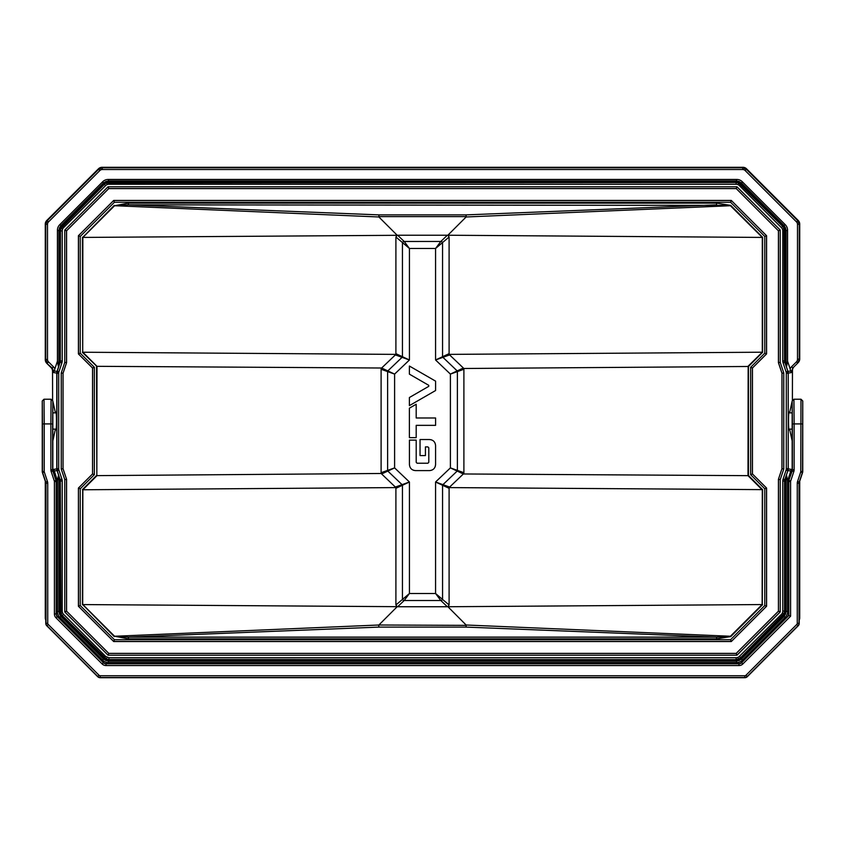 <?xml version="1.0" encoding="UTF-8"?>
<svg xmlns="http://www.w3.org/2000/svg" width="845" height="845" viewBox="0 0 845 845"><rect width="100%" height="100%" fill="white"/><g stroke="black" fill="none" stroke-linecap="round" stroke-linejoin="round"><path stroke-width="1.27" d="M58.886 365.948L58.886 230.833L59.477 227.865L61.157 225.351L103.322 183.175L105.847 181.495L108.815 180.904L736.185 180.904L739.153 181.495L741.678 183.175L783.843 225.351L785.523 227.865L786.114 230.833L786.114 365.948M59.594 478.154L59.594 611.146A6.274 5.556 78.8 0 0 60.132 613.84A6.274 5.556 56.2 0 0 61.664 616.132L103.829 658.297A6.274 5.556 33.8 0 0 106.111 659.829A6.274 5.556 11.2 0 0 108.815 660.367L736.185 660.367A6.274 5.556 -11.2 0 0 738.889 659.829A6.274 5.556 -33.8 0 0 741.171 658.297L783.336 616.132A6.274 5.556 123.8 0 0 784.868 613.84A6.274 5.556 101.2 0 0 785.406 611.146L786.114 611.146L785.523 614.114L783.843 616.628L741.678 658.804L739.153 660.484L736.185 661.075L108.815 661.075L105.847 660.484L103.322 658.804L61.157 616.628L59.477 614.114L58.886 611.146L58.886 476.031M55.633 412.867L55.876 412.17C56.668 411.737 56.668 430.242 55.876 429.809L55.633 429.112M799.645 481.418A5.292 5.292 0 0 1 799.729 482.379L799.729 617.811A5.292 5.292 0 0 1 799.222 620.072M45.778 620.072A5.292 5.292 0 0 1 45.271 617.811L45.271 482.379A5.292 5.292 0 0 1 45.355 481.418M785.406 363.825L785.406 230.833A6.274 5.556 78.8 0 0 784.868 228.139A6.274 5.556 56.2 0 0 783.336 225.847L741.171 183.682A6.274 5.556 33.8 0 0 738.889 182.15A6.274 5.556 11.2 0 0 736.185 181.612L108.815 181.612A6.274 5.556 -11.2 0 0 106.111 182.15L61.664 225.847A6.274 5.556 123.8 0 0 60.132 228.139A6.274 5.556 101.2 0 0 59.594 230.833L57.428 230.231L57.428 361.195L53.869 371.842L52.538 371.261L52.601 400.097M55.421 412.867L52.834 401.164M55.421 429.112L52.834 440.815M53.869 371.842L52.221 368.093L46.824 363.35A5.292 5.292 65.9 0 1 45.271 359.6L45.271 224.168A5.292 5.292 0 0 1 46.824 220.429L98.411 168.842A5.292 5.292 0 0 1 102.15 167.289L742.85 167.289A5.292 5.292 -155.9 0 1 746.589 168.842L798.176 220.429A5.292 5.292 0 0 1 799.729 224.168L799.729 358.882A5.302 5.292 135 0 1 798.176 362.632L792.79 368.019L791.216 372.613L790.117 368.811A6.19 5.334 -55.9 0 1 791.543 366.772L792.79 368.019M794.025 366.783A5.323 5.292 135 0 0 792.462 370.554L792.399 400.097M52.538 371.261A5.313 5.292 25.2 0 0 50.985 367.512L52.221 368.093L53.467 366.846A6.168 5.345 -124.2 0 1 54.872 368.842M46.824 363.35L50.985 367.512M57.428 230.231A7.763 7.763 0 0 1 59.699 224.738L102.72 181.717A7.763 7.763 0 0 1 108.213 179.446L736.787 179.446A7.763 7.763 0 0 1 742.28 181.717L785.301 224.738A7.763 7.763 0 0 1 787.572 230.231L787.572 361.195L790.117 368.811M790.846 474.33L790.128 473.137L787.572 480.784L787.572 611.748A7.763 7.763 0 0 1 785.301 617.241L742.28 660.262A7.763 7.763 0 0 1 736.787 662.533L108.213 662.533A7.763 7.763 0 0 1 102.72 660.262L59.699 617.241A7.763 7.763 0 0 1 57.428 611.748L57.428 480.784L58.506 474.901M53.404 472.08L53.784 469.366L57.428 480.784M789.579 429.112L792.166 440.815M789.367 412.867L789.124 412.17C788.332 411.737 788.332 430.242 789.124 429.809L789.367 429.112M789.579 412.867L792.166 401.164M57.428 361.195L58.506 367.079M787.572 480.784L786.494 474.901M787.572 361.195L786.494 367.079M790.128 473.137L791.216 469.366L791.596 472.08M48.535 361.903L47.288 363.16L45.736 359.41L45.736 224.369L47.288 220.619L98.601 169.306L102.34 167.754L742.66 167.754L746.399 169.306L797.712 220.619L799.264 224.369L799.264 359.347L797.712 363.096L796.465 361.85A3.274 2.989 112.6 0 0 797.5 359.347L797.5 224.369A3.274 2.989 67.5 0 0 796.465 221.865L745.153 170.553A3.274 2.989 22.5 0 0 742.66 169.518L102.34 169.518A3.274 2.989 -22.5 0 0 99.847 170.553L48.535 221.865A3.274 2.989 112.5 0 0 47.5 224.369L47.5 359.41A3.274 2.989 67.5 0 0 48.535 361.903L53.467 366.846M799.264 482.696L799.222 618.297M45.778 618.297L45.736 482.696M791.121 371.8L792.462 370.554M53.869 470.137L52.918 470.538M791.131 470.137L792.082 470.538M802.75 400.984L802.549 471.521A3.327 3.327 0 0 1 802.38 472.577L799.212 482.072A3.729 3.729 0 0 0 799.021 483.255L799.021 623.314A3.327 3.327 0 0 1 798.05 625.67L747.181 676.539A3.327 3.327 0 0 1 744.825 677.51L100.175 677.51A3.327 3.327 0 0 1 97.819 676.539L46.95 625.67A3.327 3.327 0 0 1 45.979 623.314L45.979 483.255A3.729 3.729 0 0 0 45.788 482.072L42.62 472.577A3.327 3.327 0 0 1 42.451 471.521L42.451 423.926L44.215 423.926L44.014 399.22L42.25 400.984L42.25 471.521L44.215 471.521A1.563 1.563 0 0 0 44.299 472.017L47.457 481.523A5.492 5.492 0 0 1 47.742 483.255L47.742 623.314A1.563 1.563 0 0 0 48.207 624.423L99.066 675.282A1.563 1.563 0 0 0 100.175 675.746L744.825 675.746A1.563 1.563 0 0 0 745.934 675.282L796.793 624.423A1.563 1.563 0 0 0 797.257 623.314L797.257 483.255A5.492 5.492 0 0 1 797.543 481.523L800.701 472.017A1.563 1.563 0 0 0 800.785 471.521L800.986 399.22L802.75 400.984L802.75 471.521A3.528 3.528 0 0 1 802.57 472.64L799.402 482.136A3.528 3.528 0 0 0 799.222 483.255L799.222 623.314A3.528 3.528 0 0 1 798.187 625.818L747.329 676.676A3.528 3.528 0 0 1 744.825 677.711L100.175 677.711A3.528 3.528 0 0 1 97.671 676.676L46.813 625.818A3.528 3.528 0 0 1 45.778 623.314L45.778 483.255A3.528 3.528 0 0 0 45.598 482.136L42.43 472.64A3.528 3.528 0 0 1 42.25 471.521M56.182 480.425L53.024 470.918A3.528 3.528 0 0 1 52.834 469.799L52.834 400.984L51.07 399.22L50.869 423.926L52.633 423.926L52.633 469.799A3.729 3.729 0 0 0 52.834 470.982L55.992 480.488A3.327 3.327 0 0 1 56.171 481.534L56.171 613.945A3.729 3.729 0 0 0 57.259 616.575L103.386 662.702A3.729 3.729 0 0 0 106.016 663.79L738.984 663.79A3.729 3.729 0 0 0 741.614 662.702L788.829 615.487L741.477 662.554A3.528 3.528 0 0 1 738.984 663.589L106.016 663.589A3.528 3.528 0 0 1 103.523 662.554L57.397 616.438A3.528 3.528 0 0 1 56.372 613.945L56.372 481.534L54.407 481.534A1.563 1.563 0 0 0 54.323 481.048L56.182 480.425A3.528 3.528 0 0 1 56.372 481.534M802.549 423.926L794.131 423.926L793.93 399.22L792.166 400.984L792.166 412.867L788.881 412.867M794.131 469.799L792.367 469.799L792.367 423.926L794.131 423.926L794.131 469.799A5.492 5.492 0 0 1 793.846 471.542L790.677 481.048A1.563 1.563 0 0 0 790.593 481.534L788.628 481.534L788.628 613.945A3.528 3.528 0 0 1 787.603 616.438M788.628 481.534A3.528 3.528 0 0 1 788.818 480.425L792.166 470.982A3.729 3.729 0 0 0 792.367 469.799L792.166 469.799A3.528 3.528 0 0 1 791.976 470.918L788.818 480.425M792.166 412.867L792.166 469.799M788.628 613.945L788.628 615.403M790.593 481.534L790.593 616.216L788.829 615.487L788.829 481.534A3.327 3.327 0 0 1 789.008 480.488L790.677 481.048M416.205 462.331L417.103 463.229L416.205 462.331L416.205 440.129L409.434 440.129L409.434 464.549C409.783 468.236 411.8 470.253 415.486 470.612L429.513 470.612C433.2 470.253 435.217 468.236 435.576 464.549L435.576 445.59C435.228 441.893 433.21 439.875 429.513 439.537L420.039 439.537L420.039 455.571L425.426 455.571L425.426 446.91L427.897 446.91L428.795 447.808L428.795 462.331L427.897 463.229L417.103 463.229M428.795 447.808L427.897 446.91M429.513 439.537L431.425 439.844M435.576 464.549L435.259 466.461M415.486 470.612L413.575 470.295M409.392 437.636L416.194 437.636L416.194 425.352L435.587 425.352L435.587 417.979L416.194 417.979L416.194 404.248L409.392 408.167L409.392 437.636M428.764 385.331L428.764 386.334L409.392 397.52L409.392 405.632L435.587 390.527L435.587 381.137L409.392 366.033L409.392 374.145L428.764 385.331M739.364 656.396L740.664 657.78A6.348 6.348 0 0 1 736.175 659.639L108.878 659.501A6.348 6.348 -157.8 0 1 106.449 659.015L62.319 615.572A6.348 6.348 -112.8 0 1 60.935 613.512L60.312 481.016A4.236 4.236 -99.2 0 0 60.101 479.675L57.249 470.686A6.348 6.348 -99.2 0 1 56.932 468.679L56.932 373.3A6.348 6.348 -80.8 0 1 57.249 371.293L60.101 362.304A4.236 4.236 0 0 0 60.312 360.963L60.46 230.896A6.348 6.348 -67.8 0 1 60.935 228.467L104.389 184.337A6.348 6.348 -22.8 0 1 106.449 182.964L736.122 182.478A6.348 6.348 22.2 0 1 738.551 182.964L782.681 226.407A6.348 6.348 67.2 0 1 784.065 228.467L784.54 360.995A4.236 4.236 80.8 0 0 784.762 362.325L787.889 371.261L784.899 362.304L783.083 362.885A5.999 5.999 -103.8 0 1 782.861 361.956A5.999 5.999 0 0 1 782.776 360.995L784.688 360.963L784.688 230.843L782.776 230.896A4.077 3.612 78.8 0 0 782.428 229.143A4.077 3.612 56.2 0 0 781.435 227.654L739.364 185.583A4.077 3.612 33.8 0 0 737.875 184.59A4.077 3.612 11.2 0 0 736.122 184.242L108.878 184.242A4.077 3.612 -11.2 0 0 107.125 184.59A4.077 3.612 -33.8 0 0 105.636 185.583L63.565 227.654A4.077 3.612 123.8 0 0 62.572 229.143A4.077 3.612 101.2 0 0 62.224 230.896L62.224 360.995A5.999 5.999 94.6 0 1 62.139 361.956A5.999 5.999 0 0 1 61.917 362.885L58.928 371.842A4.584 4.584 103.8 0 0 58.749 372.56A4.584 4.584 0 0 0 58.696 373.3L58.696 468.679A4.584 4.584 -96.9 0 0 58.749 469.419A4.584 4.584 0 0 0 58.928 470.137L61.917 479.094A5.999 5.999 0 0 1 62.224 480.985L62.224 611.083A4.077 3.612 78.8 0 0 62.572 612.836A4.077 3.612 56.2 0 0 63.565 614.326L105.636 656.396L108.878 657.737L736.122 657.737A4.077 3.612 -11.2 0 0 737.875 657.389A4.077 3.612 -33.8 0 0 739.364 656.396L781.435 614.326A4.077 3.612 123.8 0 0 782.428 612.836A4.077 3.612 101.2 0 0 782.776 611.083L782.776 480.985A5.999 5.999 -85.4 0 1 782.861 480.023A5.999 5.999 0 0 1 783.083 479.094L784.762 479.654A4.236 4.236 99.2 0 0 784.54 480.985L784.54 611.083A6.348 6.348 112.2 0 1 784.065 613.512L740.611 657.642A6.348 6.348 157.2 0 1 738.551 659.015L736.122 659.501L736.122 657.737M781.435 227.654L782.819 226.354L740.664 184.199L739.364 185.583M782.819 226.354A6.348 6.348 0 0 1 784.688 230.843M784.688 360.963A4.236 4.236 80.8 0 0 784.899 362.304M787.889 371.261A6.348 6.348 80.8 0 1 788.216 373.279L788.216 468.7L788.216 373.279M788.216 468.7A6.348 6.348 0 0 1 787.889 470.718L784.762 479.654L787.889 470.718M784.899 479.675A4.236 4.236 0 0 0 784.688 481.016L782.776 480.985M782.776 611.083L784.688 611.136L784.688 481.016M784.688 611.136A6.348 6.348 0 0 1 782.819 615.625L781.435 614.326M740.664 657.78L782.819 615.625M108.878 657.737L108.825 659.639L736.175 659.639M108.825 659.639A6.348 6.348 0 0 1 104.336 657.78L105.636 656.396M63.565 614.326L62.181 615.625L104.336 657.78M62.181 615.625A6.348 6.348 0 0 1 60.312 611.136L62.224 611.083M60.312 481.016L60.312 611.136M58.928 470.137L57.111 470.718L60.101 479.675M57.111 470.718A6.348 6.348 -99.2 0 1 56.784 468.7L58.696 468.679M58.696 373.3L56.784 373.279L56.784 468.7M56.784 373.279A6.348 6.348 -80.8 0 1 57.111 371.261L58.928 371.842M60.101 362.304L57.111 371.261M62.224 230.896L60.312 230.843L60.312 360.963M60.312 230.843A6.348 6.348 0 0 1 62.181 226.354L63.565 227.654M105.636 185.583L104.336 184.199L62.181 226.354M104.336 184.199A6.348 6.348 0 0 1 108.825 182.34L108.878 184.242M736.122 184.242L736.175 182.34L108.825 182.34M736.175 182.34A6.348 6.348 0 0 1 740.664 184.199M748.005 366.318L762.296 352.228L762.296 237.403L730.418 205.726L466.113 216.975L466.113 214.883L716.602 204.86L716.602 203.127L730.745 205.388L762.591 237.276L762.591 352.344L748.49 366.476L463.715 368.494A1.774 1.743 90 0 1 463.894 369.276L450.396 374.092L463.356 368.008L449.635 354.921L435.566 359.981L449.096 353.654L449.096 237.012L435.566 248.472L440.815 241.469L447.375 235.227L397.625 235.227L404.185 241.469L409.434 248.472L395.904 237.012L395.904 353.654L409.434 359.981L395.365 354.921L381.644 368.008L394.604 374.092L381.106 369.276L381.106 472.704L394.604 467.887L381.644 473.971L395.365 487.058L409.434 481.999L395.904 488.325L395.904 604.967L409.434 593.507L404.185 600.51L397.625 606.742A1.796 1.764 -43.6 0 1 397.15 606.678L395.904 604.967M730.745 205.388L128.398 204.86L378.887 214.883L378.887 216.975L114.582 205.726L82.852 237.424L397.15 235.301A1.796 1.764 43.6 0 1 397.625 235.227M466.113 627.096L378.887 627.096L128.398 637.119L716.602 637.119L466.113 627.096L466.113 625.004L447.85 606.678A1.796 1.764 43.6 0 1 447.375 606.742L397.625 606.742M766.584 235.713L731.305 200.434L113.695 200.434L78.416 235.713L78.416 353.918L92.538 368.029L92.538 473.95L78.416 488.061L78.416 606.266L113.695 641.545L731.305 641.545L766.584 606.266L766.584 488.061L752.462 473.95L752.462 368.029L766.584 353.918L766.584 235.713L764.778 236.463L730.555 202.251L114.445 202.251L80.222 236.463L80.222 353.168L94.344 367.279L94.344 474.7L80.222 488.811L78.458 488.083L92.58 473.96L94.344 474.7M766.584 353.918L764.778 353.168L764.778 236.463M731.305 200.434L730.555 202.251M113.695 200.434L114.445 202.251M78.416 235.713L80.222 236.463M78.416 353.918L80.222 353.168M92.538 368.029L94.344 367.279M92.538 473.95L92.58 368.019L78.458 353.897L78.458 235.734L113.705 200.487L731.295 200.487L766.542 235.734L766.542 353.897L752.42 368.019L752.42 473.96L766.542 488.083L766.542 606.245L731.295 641.492L113.705 641.492L78.458 606.245L78.416 488.061M78.416 606.266L80.222 605.516L114.445 639.728L113.695 641.545M731.305 641.545L730.555 639.728L764.778 605.516L766.584 606.266M766.584 488.061L764.778 488.811L750.656 474.7L752.462 473.95M752.462 368.029L750.656 367.279L764.778 353.168M781.952 373.258L778.425 362.674L778.425 230.801L736.217 188.593L108.783 188.593L66.575 230.801L66.575 362.674L63.048 373.258L63.048 468.721L66.575 479.305L66.575 611.178L108.783 653.386L736.217 653.386L778.425 611.178L778.425 479.305L781.952 468.721L781.952 373.258L783.759 372.962L783.759 469.017L780.231 479.601L780.231 611.928L736.967 655.192L108.033 655.192L64.769 611.928L64.769 479.601L66.533 479.316L66.533 611.188L64.769 611.928M778.425 362.674L780.231 362.378L783.759 372.962M778.425 230.801L736.238 188.551L108.762 188.551L66.533 230.791L66.533 362.663L63.005 373.247L63.005 468.732L66.575 479.305M736.217 188.593L736.967 186.787L780.231 230.051L778.467 230.791L778.467 362.663L781.995 373.247L781.995 468.732L783.759 469.017M108.783 188.593L108.033 186.787L736.967 186.787M66.575 230.801L64.769 230.051L108.033 186.787M66.575 362.674L64.769 362.378L64.769 230.051M63.048 373.258L61.241 372.962L64.769 362.378M63.048 468.721L61.241 469.017L61.241 372.962M66.575 611.178L108.762 653.428L108.033 655.192M108.783 653.386L736.238 653.428L736.967 655.192M736.217 653.386L778.467 611.188L780.231 611.928M778.425 611.178L778.467 479.316L780.231 479.601M778.425 479.305L781.952 468.721M447.375 606.742L440.815 600.51L435.566 593.507L449.096 604.967L449.096 488.325L435.566 481.999L449.635 487.058L463.356 473.971L450.396 467.887L463.894 472.704L463.894 369.276M466.113 625.004L730.418 636.253L762.148 604.555L447.85 606.742M748.49 366.476L748.49 475.503L762.591 489.635L449.244 487.597A1.774 1.743 -90 0 0 449.096 488.325M449.096 604.967L447.85 606.678M762.148 604.555L762.296 489.751M762.158 489.773L748.005 475.661L463.356 473.971M449.635 487.058L449.244 487.597M748.005 475.661L748.163 366.35M463.894 472.704A1.774 1.743 90 0 1 463.715 473.485M762.158 352.207L449.244 354.382L449.635 354.921M449.096 353.654A1.774 1.743 -90 0 0 449.244 354.382M762.148 237.424L447.85 235.227L449.096 237.012M466.113 216.975L447.85 235.227M378.887 216.975L397.15 235.227M82.852 237.424L82.704 352.228L395.756 354.382A1.774 1.743 90 0 0 395.904 353.654M395.904 237.012L397.15 235.301M395.365 354.921L395.756 354.382M82.842 352.207L96.995 366.318L381.644 368.008M96.995 366.318L96.837 475.629L381.285 473.485A1.774 1.743 -90 0 1 381.106 472.704M381.106 369.276A1.774 1.743 -90 0 1 381.285 368.494M96.995 475.661L82.842 489.773L395.756 487.597L395.365 487.058M395.904 488.325A1.774 1.743 90 0 0 395.756 487.597M82.842 489.773L82.704 604.576L397.15 606.678M82.852 604.555L114.582 636.253L378.887 625.004L466.292 625.363M397.15 606.742L378.887 625.004M404.185 600.499A1.764 1.732 45 0 1 402.442 598.746L402.442 485.748A1.764 1.743 -113.2 0 0 401.893 484.481L388.151 471.394A1.764 1.743 66.8 0 1 387.612 470.126L387.612 371.853A1.764 1.743 113.2 0 1 388.161 370.585L401.893 357.498A1.764 1.743 -66.8 0 0 402.442 356.231L402.442 243.233A1.764 1.732 135 0 1 404.185 241.48L440.815 241.469A1.764 1.732 -135 0 1 442.558 243.233L442.558 356.231A1.764 1.743 66.8 0 0 443.107 357.498L456.849 370.585A1.764 1.743 -113.2 0 1 457.388 371.853L457.388 470.126A1.764 1.743 -66.8 0 1 456.839 471.394L443.107 484.481A1.764 1.743 113.2 0 0 442.558 485.748L442.569 598.756A1.764 1.732 -45 0 1 440.815 600.499M716.602 637.119L730.745 636.591L716.602 638.852L716.602 637.119M378.887 627.096L378.708 625.363M114.582 636.253L128.398 637.119L128.398 638.852L114.582 636.253M128.398 203.127L128.398 204.86L114.582 205.726L128.398 203.127L716.602 203.127M762.591 489.635L762.296 604.576M82.704 237.403L114.255 205.388M82.704 352.228L82.409 237.276M96.837 366.35L82.409 352.344M114.255 636.591L82.704 604.576M96.837 475.629L96.51 366.476M82.409 604.703L82.704 489.751M784.868 228.139L785.523 227.865M785.301 224.738L783.336 225.847M738.889 182.15L739.153 181.495M736.787 179.446L736.185 181.612M784.868 613.84L785.523 614.114M106.111 182.15L105.847 181.495M102.72 181.717L103.829 183.682M738.889 659.829L739.153 660.484M741.171 658.297L742.28 660.262M60.132 228.139L59.477 227.865M106.111 659.829L105.847 660.484M108.815 660.367L108.213 662.533M60.132 613.84L59.477 614.114M61.664 616.132L59.699 617.241M53.784 469.366L56.795 468.88M56.795 373.099L53.784 372.613M791.543 366.772L796.465 361.85M54.872 473.137L54.154 474.33M45.271 359.6L47.5 359.41M47.5 224.369L45.271 224.168M791.216 372.613L788.205 373.099M788.205 468.88L791.216 469.366M799.729 224.168L797.5 224.369M797.5 359.347L799.729 358.882M108.213 179.446L108.815 181.612M59.699 224.738L61.664 225.847M57.428 611.748L59.594 611.146M102.72 660.262L103.829 658.297M736.787 662.533L736.185 660.367M785.301 617.241L783.336 616.132M786.114 476.031L786.114 611.146L787.572 611.748M787.572 230.231L785.406 230.833M742.28 181.717L741.171 183.682M59.594 230.833L59.594 363.825M785.406 611.146L785.406 478.154M46.824 220.429L48.535 221.865M99.847 170.553L98.411 168.842M102.15 167.289L102.34 169.518M742.66 169.518L742.85 167.289M746.589 168.842L745.153 170.553M796.465 221.865L798.176 220.429M787.941 371.43L790.878 370.955M790.878 471.024L787.941 470.549M54.122 370.955L57.059 371.43M57.059 470.549L54.122 471.024M42.451 423.926L42.25 400.984M54.323 481.048L51.154 471.542A5.492 5.492 0 0 1 50.869 469.799L50.869 423.926L44.215 423.926L44.215 471.521M42.43 472.64L44.299 472.017M45.598 482.136L47.457 481.523M45.778 483.255L47.742 483.255M45.778 623.314L47.742 623.314M46.813 625.818L48.207 624.423M97.671 676.676L99.066 675.282M100.175 677.711L100.175 675.746M744.825 677.711L744.825 675.746M747.329 676.676L745.934 675.282M798.187 625.818L796.793 624.423M799.222 623.314L797.257 623.314M799.222 483.255L797.257 483.255M799.402 482.136L797.543 481.523M802.57 472.64L800.701 472.017M802.75 471.521L800.785 471.521M52.834 400.984L52.633 423.926M50.869 469.799L52.834 469.799M51.154 471.542L53.024 470.918M790.593 616.216L742.871 663.948A5.492 5.492 0 0 1 738.984 665.554L106.016 665.554A5.492 5.492 0 0 1 102.129 663.948L56.013 617.822A5.492 5.492 0 0 1 54.407 613.945L56.372 613.945M54.407 613.945L54.407 481.534M56.013 617.822L57.397 616.438M102.129 663.948L103.523 662.554M106.016 665.554L106.016 663.589M738.984 665.554L738.984 663.589M742.871 663.948L741.477 662.554M793.846 471.542L791.976 470.918M792.367 423.926L792.166 400.984M106.449 182.964L107.125 184.59M60.935 228.467L62.572 229.143M738.551 182.964L737.875 184.59M61.917 362.885L60.238 362.325A4.236 4.236 -80.8 0 0 60.46 360.995L62.224 360.995M784.065 228.467L782.428 229.143M57.006 372.275L58.749 372.56M57.006 469.704L58.749 469.419M786.072 371.842L787.751 371.293A6.348 6.348 80.8 0 1 788.068 373.3L786.304 373.3A4.584 4.584 -92.3 0 0 786.251 372.56A4.584 4.584 0 0 0 786.072 371.842L783.083 362.885M787.994 372.275L786.251 372.56M62.224 480.985L60.46 480.985A4.236 4.236 -99.2 0 0 60.238 479.654L61.917 479.094M786.304 468.679L788.068 468.679A6.348 6.348 99.2 0 1 787.751 470.686L786.072 470.137A4.584 4.584 0 0 0 786.251 469.419A4.584 4.584 -87.7 0 0 786.304 468.679L786.304 373.3M787.994 469.704L786.251 469.419M60.935 613.512L62.572 612.836M106.449 659.015L107.125 657.389M784.065 613.512L782.428 612.836M738.551 659.015L737.875 657.389M378.887 214.883L466.113 214.883M80.222 488.811L80.222 605.516M114.445 639.728L730.555 639.728M764.778 605.516L764.778 488.811M750.656 474.7L750.656 367.279M762.591 604.703L730.745 636.591M716.602 638.852L128.398 638.852M82.409 489.635L96.51 475.503M783.083 479.094L786.072 470.137M782.776 360.995L782.776 230.896M780.231 230.051L780.231 362.378M64.769 479.601L61.241 469.017M435.566 359.981L435.566 248.472L409.434 248.472L409.434 359.981L394.604 374.092L394.604 467.887L409.434 481.999L409.434 593.507L435.566 593.507L435.566 481.999L450.396 467.887L450.396 374.092L435.566 359.981M457.388 470.126L457.388 470.137A1.764 1.743 -68.5 0 1 456.849 471.394M442.569 598.756A1.764 1.732 -46.4 0 1 440.815 600.51L404.185 600.51A1.764 1.732 46.4 0 1 402.431 598.756M466.292 216.616L378.708 216.616M443.107 357.498A1.764 1.743 68.5 0 1 442.569 356.231M457.388 371.842A1.764 1.743 -111.5 0 0 456.849 370.585M442.569 485.748A1.764 1.743 111.5 0 1 443.107 484.481M401.893 484.481A1.764 1.743 -111.5 0 1 402.431 485.748M387.612 470.137A1.764 1.743 68.5 0 0 388.151 471.394M388.151 370.585A1.764 1.743 111.5 0 0 387.612 371.842M402.431 356.231A1.764 1.743 -68.5 0 1 401.893 357.498M404.185 241.469A1.764 1.732 133.6 0 0 402.431 243.223M442.569 243.223A1.764 1.732 -133.6 0 0 440.815 241.469M44.014 399.22L51.07 399.22M793.93 399.22L800.986 399.22M792.166 429.112L788.881 429.112M52.834 429.112L56.119 429.112M52.834 412.867L56.119 412.867"/></g></svg>
